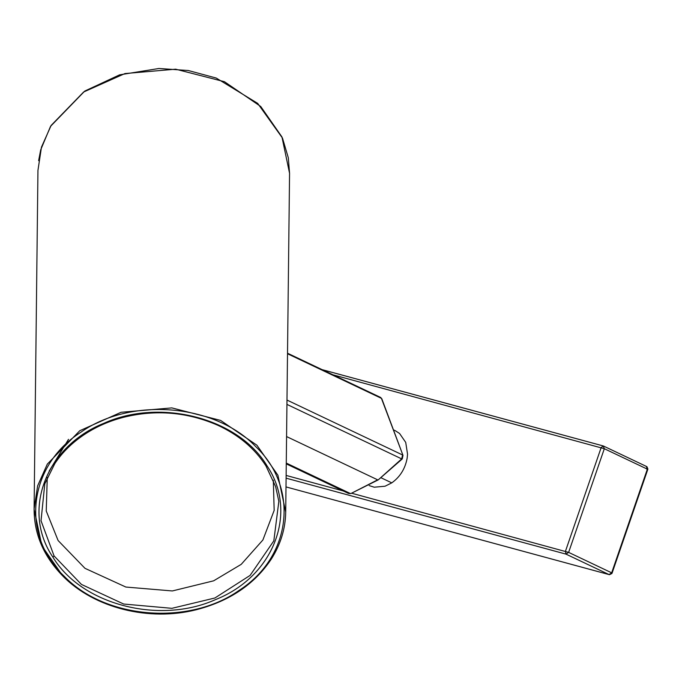 <?xml version="1.0" encoding="UTF-8"?>
<svg xmlns="http://www.w3.org/2000/svg" width="682" height="682" viewBox="0 0 682 682"><rect width="100%" height="100%" fill="white"/><g stroke="black" fill="none" stroke-linecap="round" stroke-linejoin="round"><path stroke-width="1.02" d="M369.192 485.61L374.273 487.204L385.049 486.223L391.775 482.865C400.095 476.914 405.219 468.679 407.145 458.176L407.546 454.186L405.722 442.396L399.592 433.505L395.355 430.743M609.197 574.628L285.997 486.914L609.052 574.576L611.66 572.82L568.626 552.377L566.017 554.134L565.463 551.244L601.157 447.58L603.263 445.96L322.185 369.678M646.851 469.284L647.354 469.156L646.297 466.403L646.911 466.735M351.742 493.248L568.626 552.377L604.32 448.713L332.961 374.802M286.269 463.078L350.309 493.495L348.502 493.436L350.846 493.563L377.658 479.838L286.568 436.565M350.846 493.563L378.237 479.881L401.689 458.892L286.934 404.392M286.986 400.061L402.585 454.971L401.689 458.892L402.261 458.952L402.994 455.371L381.409 398.339M402.994 455.371L381.801 398.731L380.556 397.401L381.383 398.331L287.514 353.745M275.622 486.59L265.92 465.849C254.71 448.441 238.615 434.886 217.626 425.184C187.124 411.996 155.854 409.345 123.826 417.231C109.921 420.794 97.245 426.25 85.796 433.59C72.991 441.859 62.684 451.834 54.875 463.521L44.79 483.819L41.031 520.741L54.074 555.941L81.439 584.414L123.664 604.03L171.898 608.327L214.89 597.995L250.106 575.403L273.823 540.86L278.844 501.321L275.613 486.564L265.989 465.925M68.507 439.327L49.164 471.057M47.271 477.426L46.24 510.988L58.106 540.528L84.986 568.328L125.863 587.049L172.358 590.953L213.654 580.817L241.215 564.355L262.885 539.991L274.164 510.4L273.312 480.162M391.775 482.865L381.153 477.818M286.133 475.439L343.259 490.946M611.66 572.82L647.354 469.156L604.32 448.713L603.238 445.943M609.052 574.576L566.017 554.134L286.099 478.167M34.1 509.147L34.1 509.096C34.134 534.262 43.767 556.631 63.008 576.205L41.917 545.95L34.1 509.147L37.945 170.415L41.474 147.116L51.141 125.428L83.613 92.019L124.942 73.562L175.675 69.189L224.438 81.704L260.746 106.503L281.947 136.946L289.56 173.296L288.315 157.806L282.493 138.105L257.668 103.366L216.228 78.046L188.241 70.502L158.923 68.49L119.589 74.85L84.739 91.081L50.536 126.349L40.698 149.844L38.627 160.654M34.1 509.096L37.638 485.806L47.305 464.127L79.768 430.726L121.098 412.278L171.83 407.896L220.593 420.41L256.901 445.21L277.898 475.209L285.715 512.054C285.443 528.712 280.626 544.407 271.274 559.129C254.522 584.295 229.527 601.166 196.28 609.742C149.077 621.788 94.15 608.012 63.008 576.205M52.872 557.1C81.346 604.55 159.128 624.883 215.503 599.623C273.746 576.631 298.494 512.455 267.071 465.9C238.615 418.092 160.185 397.683 103.664 423.377C45.694 446.599 21.347 510.707 52.872 557.1L54.074 555.941M62.914 575.94L63.963 576.017C20.29 534.705 28.286 465.849 80.638 432.379C130.816 396.753 214.796 403.616 255.835 446.71C299.5 488.022 291.512 556.879 239.16 590.348C188.982 625.974 104.994 619.111 63.963 576.017M612.086 573.102L647.781 469.438M646.545 466.497L603.51 446.054M322.117 369.644L603.11 445.909M609.469 574.687L611.916 573.494M647.883 469.063L647.005 466.778M286.261 463.871L348.502 493.436M380.573 397.418L287.514 353.208M44.79 483.828L45.097 482.933M393.437 429.839L395.21 430.674M378.254 479.872L402.261 458.952M285.715 512.003L289.56 173.296"/></g></svg>
